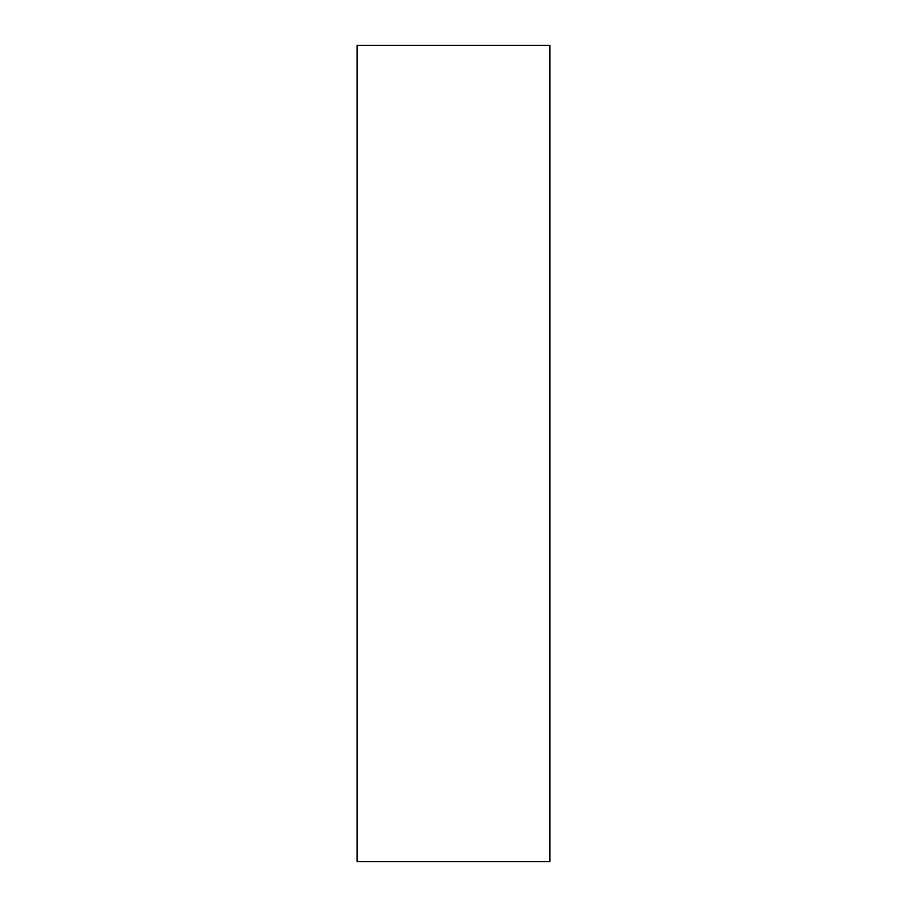<?xml version="1.0" encoding="UTF-8"?>
<svg xmlns="http://www.w3.org/2000/svg" width="907" height="907" viewBox="0 0 907 907"><rect width="100%" height="100%" fill="white"/><g stroke="black" fill="none" stroke-linecap="round" stroke-linejoin="round"><path stroke-width="1.36" d="M549.914 453.5L549.914 45.35L357.086 45.35L357.086 861.65L549.914 861.65L549.914 453.5"/></g></svg>
